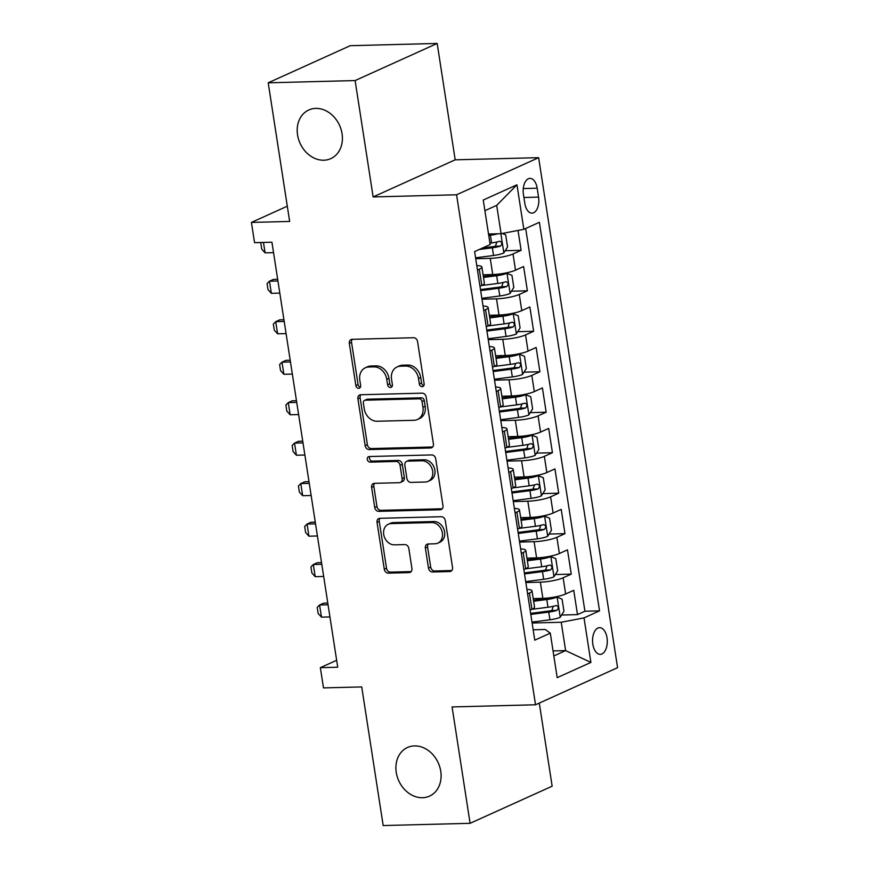 <?xml version="1.0" encoding="UTF-8"?>
<svg xmlns="http://www.w3.org/2000/svg" width="869" height="869" viewBox="0 0 869 869"><rect width="100%" height="100%" fill="white"/><g stroke="black" fill="none" stroke-linecap="round" stroke-linejoin="round"><path stroke-width="1.3" d="M422.149 386.672A2.868 2.325 -114.3 0 0 422.899 386.499A2.868 2.325 -114.3 0 0 424.115 383.826L417.576 341.615A4.095 3.324 -114.3 0 0 413.546 337.726L352.119 339.312A4.095 3.324 -114.3 0 0 351.054 339.562A4.095 3.324 -114.3 0 0 349.327 343.374L355.856 385.586A2.868 2.325 -114.3 0 0 358.68 388.313A2.868 2.325 -114.3 0 0 359.429 388.139A2.868 2.325 -114.3 0 0 360.635 385.467L359.788 380.003A13.1 10.634 -114.3 0 1 365.317 367.783A13.1 10.634 -114.3 0 1 368.738 367.011L373.866 366.87A13.1 10.634 -114.3 0 1 386.748 379.308L387.596 384.771A2.868 2.325 -114.3 0 0 390.42 387.487A2.868 2.325 -114.3 0 0 391.169 387.324A2.868 2.325 -114.3 0 0 392.375 384.652L391.528 379.188A13.1 10.634 -114.3 0 1 397.046 366.968A13.1 10.634 -114.3 0 1 400.479 366.186L405.595 366.055A13.1 10.634 -114.3 0 1 418.489 378.493L419.336 383.957A2.868 2.325 -114.3 0 0 422.149 386.672M414.491 745.906A26.7 21.682 -114.3 0 0 407.496 747.492A26.7 21.682 -114.3 0 0 397.209 776.625A26.7 21.682 -114.3 0 0 422.508 797.709A26.7 21.682 -114.3 0 0 429.503 796.134A26.7 21.682 -114.3 0 0 439.79 766.99A26.7 21.682 -114.3 0 0 414.491 745.906M315.795 108.397A26.7 21.682 -114.3 0 0 308.81 109.983A26.7 21.682 -114.3 0 0 298.512 139.127A26.7 21.682 -114.3 0 0 323.811 160.211A26.7 21.682 -114.3 0 0 330.807 158.625A26.7 21.682 -114.3 0 0 341.093 129.481A26.7 21.682 -114.3 0 0 315.795 108.397M607.018 637.803A13.35 7.365 88.5 0 0 599.577 627.668A13.35 7.365 88.5 0 0 592.832 644.222A13.35 7.365 88.5 0 0 600.273 654.346A13.35 7.365 88.5 0 0 607.018 637.803M428.482 568.098A4.095 3.324 -114.3 0 0 432.512 571.987L449.74 571.541A4.095 3.324 -114.3 0 0 450.815 571.302A4.095 3.324 -114.3 0 0 452.543 567.479L445.286 520.596A4.095 3.324 -114.3 0 0 441.256 516.718L379.829 518.304A4.095 3.324 -114.3 0 0 378.754 518.543A4.095 3.324 -114.3 0 0 377.037 522.356L384.294 569.238A4.095 3.324 -114.3 0 0 388.324 573.127L409.136 572.595A4.095 3.324 -114.3 0 0 410.211 572.345A4.095 3.324 -114.3 0 0 411.928 568.532L408.832 548.469A4.095 3.324 -114.3 0 0 404.802 544.581L394.472 544.852A10.949 8.896 -114.3 0 1 384.098 536.195A10.949 8.896 -114.3 0 1 388.313 524.235A10.949 8.896 -114.3 0 1 391.18 523.594L431.621 522.551A10.949 8.896 -114.3 0 1 442.006 531.198A10.949 8.896 -114.3 0 1 437.78 543.158A10.949 8.896 -114.3 0 1 434.913 543.798L428.178 543.972A4.095 3.324 -114.3 0 0 427.103 544.222A4.095 3.324 -114.3 0 0 425.375 548.035L428.482 568.098L430.698 567.099A4.095 3.324 -114.3 0 0 434.728 570.987L451.804 570.542M355.117 80.567L373.138 196.937L455.182 159.82L437.172 43.45L355.117 80.567L268.206 82.805L289.659 221.443L251.423 222.421L254.552 242.668L271.932 242.212L337.726 667.218L320.346 667.664L323.485 687.9L361.721 686.923L383.186 825.55L470.096 823.312L552.152 786.195L539.291 703.086M373.138 196.937L456.573 194.786L535.521 704.781L452.086 706.942L470.096 823.312M430.611 447.98A4.095 3.324 -114.3 0 0 431.687 447.741A4.095 3.324 -114.3 0 0 433.414 443.918L426.158 397.035A4.095 3.324 -114.3 0 0 422.128 393.157L360.7 394.743A4.095 3.324 -114.3 0 0 359.636 394.982A4.095 3.324 -114.3 0 0 357.909 398.795L365.165 445.678A4.095 3.324 -114.3 0 0 369.195 449.566L430.611 447.98L432.577 447.09M435.717 458.821L442.973 505.704A4.095 3.324 -114.3 0 1 441.256 509.516A4.095 3.324 -114.3 0 1 440.181 509.766L378.754 511.341A4.095 3.324 -114.3 0 1 374.724 507.463L371.617 487.4A4.095 3.324 -114.3 0 1 373.344 483.577A4.095 3.324 -114.3 0 1 374.42 483.338L399.327 482.697A4.095 3.324 -114.3 0 0 400.403 482.447A4.095 3.324 -114.3 0 0 402.13 478.634L400.066 465.328A4.095 3.324 -114.3 0 0 396.036 461.439L370.107 462.112A2.868 2.325 -114.3 0 1 367.391 459.842A2.868 2.325 -114.3 0 1 368.489 456.714A2.868 2.325 -114.3 0 1 369.238 456.54L431.697 454.932A4.095 3.324 -114.3 0 1 435.717 458.821M268.206 82.805L350.261 45.688L437.172 43.45M561.591 615.013L577.505 614.611L573.736 590.323L565.643 593.983L563.145 577.787A16.685 3.15 171.2 0 1 540.366 582.165L525.854 582.534M555.334 574.539L571.237 574.127L567.479 549.849L559.375 553.51L556.877 537.314A16.685 3.15 171.2 0 1 534.098 541.68L519.586 542.06M549.067 534.066L564.969 533.653L561.211 509.364L553.118 513.025L550.609 496.84A16.685 3.15 171.2 0 1 527.831 501.207L513.318 501.587M542.799 493.592L558.702 493.179L554.943 468.891L546.851 472.551L544.342 456.366A16.685 3.15 171.2 0 1 521.563 460.733L507.061 461.102M536.531 453.107L552.434 452.695L548.676 428.417L540.583 432.078L538.074 415.882A16.685 3.15 171.2 0 1 515.295 420.259L500.794 420.629M530.264 412.634L546.166 412.221L542.408 387.932L534.316 391.604L531.806 375.408A16.685 3.15 171.2 0 1 509.028 379.775L494.526 380.155M523.996 372.16L539.899 371.747L536.14 347.459L528.048 351.119L525.539 334.934A16.685 3.15 171.2 0 1 502.771 339.301L488.259 339.681M517.728 331.676L533.642 331.274L529.873 306.985L521.78 310.646L519.282 294.45A16.685 3.15 171.2 0 1 496.503 298.827L481.991 299.197M511.472 291.202L527.374 290.789L523.616 266.511L515.513 270.172A16.685 3.15 171.2 0 1 492.745 274.539L483.088 274.789M565.643 593.983A16.685 3.15 -8.8 0 1 542.864 598.35L533.218 598.6M559.375 553.51A16.685 3.15 -8.8 0 1 536.607 557.876L526.951 558.126M553.118 513.025A16.685 3.15 -8.8 0 1 530.34 517.403L520.683 517.652M546.851 472.551A16.685 3.15 -8.8 0 1 524.072 476.918L514.415 477.168M540.583 432.078A16.685 3.15 -8.8 0 1 517.805 436.444L508.148 436.694M534.316 391.604A16.685 3.15 -8.8 0 1 511.537 395.971L501.88 396.221M528.048 351.119A16.685 3.15 -8.8 0 1 505.269 355.497L495.612 355.747M521.78 310.646A16.685 3.15 -8.8 0 1 499.002 315.012L489.356 315.262M523.431 194.428L524.811 203.324A12.926 7.137 88.5 0 0 532.024 213.144A12.926 7.137 88.5 0 0 538.563 197.111L537.183 188.204A12.926 7.137 88.5 0 0 529.971 178.384A12.926 7.137 88.5 0 0 523.431 194.428M456.573 194.786L538.628 157.669L617.577 667.674L535.521 704.781M577.505 614.611L584.924 611.244L599.534 610.864L539.377 222.29L523.855 229.318L501.076 233.685L488.508 234.011M599.534 610.864L584.011 617.892L590.898 662.417L557.192 677.657L550.294 633.143L534.772 640.16L474.615 251.586L490.149 244.558L483.251 200.044L516.957 184.793L523.855 229.318M505.204 250.728L521.107 250.315L513.014 253.976A16.685 3.15 171.2 0 1 490.235 258.354L475.723 258.723M476.788 265.577A16.685 3.15 171.2 0 1 481.882 267.033L484.391 283.218A16.685 3.15 171.2 0 1 481.806 285.412L479.981 286.238M481.882 267.033A16.685 3.15 171.2 0 1 479.297 269.227L477.483 270.053M530.112 610.049L531.937 609.223A16.685 3.15 -8.8 0 0 534.522 607.029L532.013 590.844A16.685 3.15 171.2 0 1 529.427 593.038L527.602 593.864M523.844 569.575L525.669 568.75A16.685 3.15 -8.8 0 0 528.254 566.555L525.745 550.37A16.685 3.15 171.2 0 1 523.16 552.565L521.346 553.39M517.587 529.102L519.401 528.276A16.685 3.15 -8.8 0 0 521.987 526.082L519.477 509.886A16.685 3.15 171.2 0 1 516.903 512.08L515.078 512.906M511.32 488.628L513.134 487.802A16.685 3.15 -8.8 0 0 515.719 485.608L513.21 469.412A16.685 3.15 171.2 0 1 510.635 471.606L508.81 472.432M505.052 448.143L506.877 447.318A16.685 3.15 -8.8 0 0 509.451 445.124L506.953 428.938A16.685 3.15 171.2 0 1 504.368 431.133L502.543 431.958M498.784 407.67L500.609 406.844A16.685 3.15 -8.8 0 0 503.184 404.65L500.685 388.465A16.685 3.15 171.2 0 1 498.1 390.659L496.275 391.484M492.517 367.196L494.342 366.37A16.685 3.15 -8.8 0 0 496.927 364.176L494.418 347.98A16.685 3.15 171.2 0 1 491.832 350.174L490.007 351M486.249 326.722L488.074 325.897A16.685 3.15 -8.8 0 0 490.659 323.702L488.15 307.507A16.685 3.15 171.2 0 1 485.565 309.701L483.751 310.526M527.374 290.789L519.282 294.45M533.642 331.274L525.539 334.934M539.899 371.747L531.806 375.408M546.166 412.221L538.074 415.882M552.434 452.695L544.342 456.366M558.702 493.179L550.609 496.84M564.969 533.653L556.877 537.314M571.237 574.127L563.145 577.787M584.924 611.244L525.68 228.493M521.107 250.315L518.022 230.437M553.053 650.924L565.621 650.599L561.233 622.258L532.121 623.008M501.076 233.685L496.688 205.356L484.902 210.689M455.182 159.82L538.628 157.669M336.661 660.288L320.346 667.664M287.302 206.192L251.423 222.421M553.825 655.932L565.621 650.599L590.898 662.417M533.175 629.797L545.265 629.482L550.294 633.143M483.055 306.051A16.685 3.15 171.2 0 1 488.15 307.507M489.323 346.535A16.685 3.15 171.2 0 1 494.418 347.98M495.58 387.009A16.685 3.15 171.2 0 1 500.685 388.465M501.847 427.483A16.685 3.15 171.2 0 1 506.953 428.938M508.115 467.957A16.685 3.15 171.2 0 1 513.21 469.412M514.383 508.441A16.685 3.15 171.2 0 1 519.477 509.886M520.65 548.915A16.685 3.15 171.2 0 1 525.745 550.37M526.918 589.388A16.685 3.15 171.2 0 1 532.013 590.844M561.233 622.258L584.011 617.892M496.688 205.356L516.957 184.793M423.833 385.619A2.868 2.325 -114.3 0 1 421.552 382.947L420.705 377.483A13.1 10.634 -114.3 0 0 407.822 365.056L405.595 366.055M397.046 366.968L399.262 365.958A13.1 10.634 -114.3 0 1 402.695 365.186L407.822 365.056M365.317 367.783L367.533 366.783A13.1 10.634 -114.3 0 1 370.965 366.001L376.081 365.871A13.1 10.634 -114.3 0 1 388.964 378.308L389.812 383.772A2.868 2.325 -114.3 0 0 392.104 386.433M352.282 339.312A4.095 3.324 -114.3 0 0 351.543 342.375L358.082 384.587A2.868 2.325 -114.3 0 0 360.363 387.248M360.863 394.732A4.095 3.324 -114.3 0 0 360.124 397.796L367.381 444.678A4.095 3.324 -114.3 0 0 371.411 448.567L432.675 446.981M422.052 401.532A2.868 2.325 -114.3 0 0 419.238 398.817L365.317 400.207A2.868 2.325 -114.3 0 0 364.567 400.37A2.868 2.325 -114.3 0 0 363.361 403.042L364.252 408.81A13.1 10.634 -114.3 0 0 377.135 421.237L413.992 420.292A13.1 10.634 -114.3 0 0 417.424 419.51A13.1 10.634 -114.3 0 0 422.942 407.289L422.052 401.532L424.268 400.533A2.868 2.325 -114.3 0 0 421.454 397.806L419.238 398.817M364.567 400.37L366.783 399.371A2.868 2.325 -114.3 0 1 367.533 399.197L421.454 397.806M417.424 419.51L419.64 418.51A13.1 10.634 -114.3 0 0 425.169 406.29L422.942 407.289M424.268 400.533L425.169 406.29M442.245 508.767L380.97 510.342L378.754 511.341M374.572 483.338A4.095 3.324 -114.3 0 0 373.844 486.39L376.94 506.453A4.095 3.324 -114.3 0 0 380.97 510.342M400.403 482.447L402.619 481.448A4.095 3.324 -114.3 0 0 404.346 477.635L402.282 464.318A4.095 3.324 -114.3 0 0 398.252 460.44L372.323 461.102L370.107 462.112M369.814 456.529A2.868 2.325 -114.3 0 0 369.89 459.527A2.868 2.325 -114.3 0 0 372.323 461.102M425.18 482.023A10.949 8.896 -114.3 0 0 428.048 481.383A10.949 8.896 -114.3 0 0 432.273 469.423A10.949 8.896 -114.3 0 0 421.889 460.776L407.637 461.135A4.095 3.324 -114.3 0 0 406.573 461.385A4.095 3.324 -114.3 0 0 404.845 465.197L406.909 478.515A4.095 3.324 -114.3 0 0 410.928 482.393L425.18 482.023M428.048 481.383L430.264 480.372A10.949 8.896 -114.3 0 0 434.489 468.424A10.949 8.896 -114.3 0 0 424.105 459.766L421.889 460.776M406.573 461.385L408.788 460.374A4.095 3.324 -114.3 0 1 409.864 460.135L424.105 459.766M428.33 543.972A4.095 3.324 -114.3 0 0 427.591 547.035L430.698 567.099M437.78 543.158L439.996 542.147A10.949 8.896 -114.3 0 0 444.222 530.199A10.949 8.896 -114.3 0 0 433.837 521.541L431.621 522.551M388.313 524.235L390.539 523.236A10.949 8.896 -114.3 0 1 393.407 522.584L433.837 521.541M379.992 518.293A4.095 3.324 -114.3 0 0 379.253 521.357L386.509 568.239A4.095 3.324 -114.3 0 0 390.539 572.128L411.2 571.596M497.818 233.772A11.058 2.086 171.2 0 1 490.398 235.249L488.736 235.466M492.441 233.913A5.627 1.065 171.2 0 1 490.942 234.141L488.574 234.445M502.26 233.457L505.682 234.836L507.561 246.981L503.748 253.042A11.058 2.086 171.2 0 1 493.538 255.497L475.582 257.811M479.232 249.501L492.343 247.806A11.058 2.086 -8.8 0 0 500.468 246.112C502.488 243.7 502.239 242.082 499.708 241.256A11.058 2.086 171.2 0 1 491.593 242.94L489.931 243.157M496.829 242.017L495.46 246.242A5.627 1.065 171.2 0 1 492.886 246.687L482.458 248.034M263.47 242.429L265.078 252.857L273.55 252.64M265.078 252.857L261.754 249.186L260.809 243.114L261.439 242.484M481.85 298.295L499.794 295.971A11.058 2.086 171.2 0 0 510.016 293.516L513.818 287.454L511.939 275.321L506.877 273.279A11.058 2.086 171.2 0 1 496.666 275.734L483.49 277.439M506.877 273.279L503.857 273.355M501.348 273.757A5.627 1.065 171.2 0 1 497.209 274.615L483.338 276.418M480.666 290.604L498.61 288.28A11.058 2.086 -8.8 0 0 506.736 286.585C508.756 284.185 508.506 282.566 505.975 281.73A11.058 2.086 171.2 0 1 497.861 283.424L481.556 285.532M503.097 282.49L501.728 286.716A5.627 1.065 171.2 0 1 499.154 287.161L480.503 289.583M277.678 279.275L273.453 279.383L269.466 281.198L271.345 293.331L279.818 293.114M271.345 293.331L268.021 289.659L267.076 283.598L269.466 281.198L277.939 280.969M488.117 338.769L506.062 336.444A11.058 2.086 171.2 0 0 516.284 333.989L520.086 327.939L518.206 315.795L513.144 313.752A11.058 2.086 171.2 0 1 502.934 316.207L489.758 317.913M513.144 313.752L510.125 313.828M507.615 314.23A5.627 1.065 171.2 0 1 503.477 315.099L489.605 316.892M486.922 331.078L504.878 328.754A11.058 2.086 -8.8 0 0 512.992 327.059C515.024 324.658 514.774 323.04 512.243 322.203A11.058 2.086 171.2 0 1 504.118 323.898L487.824 326.005M509.364 322.975L507.996 327.189A5.627 1.065 171.2 0 1 505.421 327.646L486.77 330.057M283.946 319.759L279.72 319.868L275.734 321.671L277.613 333.815L286.086 333.598M277.613 333.815L274.289 330.144L273.344 324.072L275.734 321.671L284.206 321.454M494.385 379.242L512.33 376.918A11.058 2.086 171.2 0 0 522.541 374.463L526.353 368.413L524.474 356.268L519.412 354.226A11.058 2.086 171.2 0 1 509.201 356.681L496.025 358.386M519.412 354.226L516.392 354.302M513.883 354.715A5.627 1.065 171.2 0 1 509.745 355.573L495.873 357.365M493.19 371.552L511.146 369.227A11.058 2.086 -8.8 0 0 519.26 367.544C521.291 365.132 521.042 363.514 518.511 362.677A11.058 2.086 171.2 0 1 510.385 364.372L494.092 366.479M515.632 363.448L514.263 367.663A5.627 1.065 171.2 0 1 511.689 368.119L493.038 370.531M290.203 360.233L285.988 360.342L282.001 362.145L283.881 374.289L292.353 374.072M283.881 374.289L280.557 370.618L279.612 364.546L282.001 362.145L290.474 361.928M500.653 419.716L518.597 417.402A11.058 2.086 171.2 0 0 528.808 414.947L532.621 408.886L530.742 396.742L525.68 394.7A11.058 2.086 171.2 0 1 515.469 397.166L502.293 398.86M525.68 394.7L522.649 394.787M520.151 395.189A5.627 1.065 171.2 0 1 516.012 396.047L502.13 397.839M499.458 412.025L517.403 409.712A11.058 2.086 -8.8 0 0 525.528 408.017C527.559 405.617 527.309 403.987 524.778 403.162A11.058 2.086 171.2 0 1 516.653 404.856L500.359 406.964M521.9 403.922L520.531 408.148A5.627 1.065 171.2 0 1 517.957 408.593L499.306 411.004M296.47 400.707L292.256 400.815L288.269 402.619L290.148 414.763L298.61 414.546M290.148 414.763L286.813 411.091L285.879 405.019L288.269 402.619L296.731 402.401M506.92 460.201L524.865 457.876A11.058 2.086 171.2 0 0 535.076 455.421L538.889 449.371L537.009 437.226L531.947 435.184A11.058 2.086 171.2 0 1 521.726 437.639L508.561 439.345M531.947 435.184L528.917 435.26M526.408 435.662A5.627 1.065 171.2 0 1 522.28 436.52L508.398 438.324M505.725 452.51L523.67 450.185A11.058 2.086 -8.8 0 0 531.795 448.491C533.827 446.09 533.577 444.472 531.046 443.635A11.058 2.086 171.2 0 1 522.921 445.33L506.616 447.437M528.167 444.396L526.788 448.621A5.627 1.065 171.2 0 1 524.224 449.067L505.562 451.489M302.738 441.18L298.523 441.289L294.526 443.103L296.405 455.237L304.878 455.019M296.405 455.237L293.081 451.565L292.147 445.504L294.526 443.103L302.999 442.875M513.177 500.674L531.133 498.35A11.058 2.086 171.2 0 0 541.344 495.895L545.156 489.844L543.277 477.7L538.215 475.658A11.058 2.086 171.2 0 1 527.994 478.113L514.828 479.818M538.215 475.658L535.185 475.734M532.675 476.136A5.627 1.065 171.2 0 1 528.548 477.005L514.665 478.797M511.993 492.984L529.938 490.659A11.058 2.086 -8.8 0 0 538.063 488.965C540.083 486.564 539.834 484.945 537.314 484.109A11.058 2.086 171.2 0 1 529.188 485.804L512.884 487.911M534.435 484.88L533.055 489.095A5.627 1.065 171.2 0 1 530.481 489.551L511.83 491.963M309.006 481.665L304.791 481.774L300.793 483.577L302.673 495.721L311.145 495.504M302.673 495.721L299.349 492.05L298.415 485.977L300.793 483.577L309.266 483.36M519.445 541.148L537.4 538.823A11.058 2.086 171.2 0 0 547.611 536.369L551.424 530.318L549.545 518.174L544.472 516.132A11.058 2.086 171.2 0 1 534.261 518.587L521.085 520.292M544.472 516.132L541.452 516.208M538.943 516.62A5.627 1.065 171.2 0 1 534.804 517.479L520.933 519.271M518.261 533.457L536.206 531.133A11.058 2.086 -8.8 0 0 544.331 529.449C546.351 527.038 546.101 525.419 543.57 524.594A11.058 2.086 171.2 0 1 535.456 526.277L519.151 528.385M540.692 525.354L539.323 529.579A5.627 1.065 171.2 0 1 536.749 530.025L518.098 532.436M315.273 522.139L311.059 522.247L307.061 524.05L308.94 536.195L317.413 535.977M308.94 536.195L305.616 532.523L304.671 526.451L307.061 524.05L315.534 523.833M525.712 581.622L543.657 579.308A11.058 2.086 171.2 0 0 553.879 576.853L557.681 570.792L555.802 558.648L550.74 556.616A11.058 2.086 171.2 0 1 540.529 559.071L527.353 560.766M550.74 556.616L547.72 556.692M545.211 557.094A5.627 1.065 171.2 0 1 541.072 557.952L527.201 559.745M524.528 573.931L542.473 571.617A11.058 2.086 -8.8 0 0 550.598 569.923C552.619 567.522 552.369 565.904 549.838 565.067A11.058 2.086 171.2 0 1 541.724 566.762L525.419 568.869M546.959 565.828L545.591 570.053A5.627 1.065 171.2 0 1 543.016 570.499L524.365 572.91M321.541 562.612L317.315 562.721L313.329 564.524L315.208 576.668L323.681 576.451M315.208 576.668L311.884 572.997L310.939 566.925L313.329 564.524L321.802 564.307M531.98 622.106L549.925 619.782A11.058 2.086 171.2 0 0 560.147 617.327L563.948 611.276L562.069 599.132L557.007 597.09A11.058 2.086 171.2 0 1 546.797 599.545L533.62 601.25M557.007 597.09L553.987 597.166M551.478 597.568A5.627 1.065 171.2 0 1 547.34 598.426L533.468 600.229M530.785 614.416L548.741 612.091A11.058 2.086 -8.8 0 0 556.855 610.396C558.886 607.996 558.637 606.377 556.106 605.541A11.058 2.086 171.2 0 1 547.981 607.235L531.687 609.343M553.227 606.301L551.858 610.527A5.627 1.065 171.2 0 1 549.284 610.983L530.633 613.395M327.809 603.086L323.583 603.195L319.596 605.009L321.476 617.153L329.948 616.925M321.476 617.153L318.152 613.481L317.207 607.409L319.596 605.009L328.069 604.791M542.864 598.35L540.366 582.165M536.607 557.876L534.098 541.68M530.34 517.403L527.831 501.207M524.072 476.918L521.563 460.733M517.805 436.444L515.295 420.259M511.537 395.971L509.028 379.775M505.269 355.497L502.771 339.301M499.002 315.012L496.503 298.827M492.745 274.539L490.235 258.354M481.806 285.412L479.297 269.227M531.937 609.223L529.427 593.038M525.669 568.75L523.16 552.565M519.401 528.276L516.903 512.08M513.134 487.802L510.635 471.606M506.877 447.318L504.368 431.133M500.609 406.844L498.1 390.659M494.342 366.37L491.832 350.174M488.074 325.897L485.565 309.701M515.513 270.172L513.014 253.976M523.279 188.562L537.183 188.204M523.909 197.491L538.563 197.111M420.705 377.483L418.489 378.493M402.695 365.186L400.479 366.186M389.812 383.772L387.596 384.771M388.964 378.308L386.748 379.308M376.081 365.871L373.866 366.87M370.965 366.001L368.738 367.011M358.082 384.587L355.856 385.586M351.543 342.375L349.327 343.374M421.552 382.947L419.336 383.957M371.411 448.567L369.195 449.566M367.381 444.678L365.165 445.678M360.124 397.796L357.909 398.795M367.533 399.197L365.317 400.207M442.147 508.876L440.181 509.766M376.94 506.453L374.724 507.463M373.844 486.39L371.617 487.4M404.346 477.635L402.13 478.634M402.282 464.318L400.066 465.328M398.252 460.44L396.036 461.439M409.864 460.135L407.637 461.135M427.591 547.035L425.375 548.035M393.407 522.584L391.18 523.594M411.102 571.704L409.136 572.595M390.539 572.128L388.324 573.127M386.509 568.239L384.294 569.238M379.253 521.357L377.037 522.356M451.706 570.651L449.74 571.541M434.728 570.987L432.512 571.987M503.846 252.89L500.87 233.696M491.593 242.94L490.398 235.249M493.538 255.497L492.343 247.806M495.46 246.242L500.468 246.112M510.114 293.364L507.007 273.322M497.861 283.424L496.666 275.734M499.794 295.971L498.61 288.28M501.728 286.716L506.736 286.585M516.371 333.837L513.275 313.807M504.118 323.898L502.934 316.207M506.062 336.444L504.878 328.754M507.996 327.189L512.992 327.059M522.638 374.311L519.543 354.28M510.385 364.372L509.201 356.681M512.33 376.918L511.146 369.227M514.263 367.663L519.26 367.544M528.906 414.795L525.81 394.754M516.653 404.856L515.469 397.166M518.597 417.402L517.403 409.712M520.531 408.148L525.528 408.017M535.174 455.269L532.067 435.228M522.921 445.33L521.726 437.639M524.865 457.876L523.67 450.185M526.788 448.621L531.795 448.491M541.441 495.743L538.335 475.712M529.188 485.804L527.994 478.113M531.133 498.35L529.938 490.659M533.055 489.095L538.063 488.965M547.709 536.216L544.602 516.186M535.456 526.277L534.261 518.587M537.4 538.823L536.206 531.133M539.323 529.579L544.331 529.449M553.977 576.701L550.87 556.66M541.724 566.762L540.529 559.071M543.657 579.308L542.473 571.617M545.591 570.053L550.598 569.923M560.233 617.175L557.138 597.133M547.981 607.235L546.797 599.545M549.925 619.782L548.741 612.091M551.858 610.527L556.855 610.396"/></g></svg>
